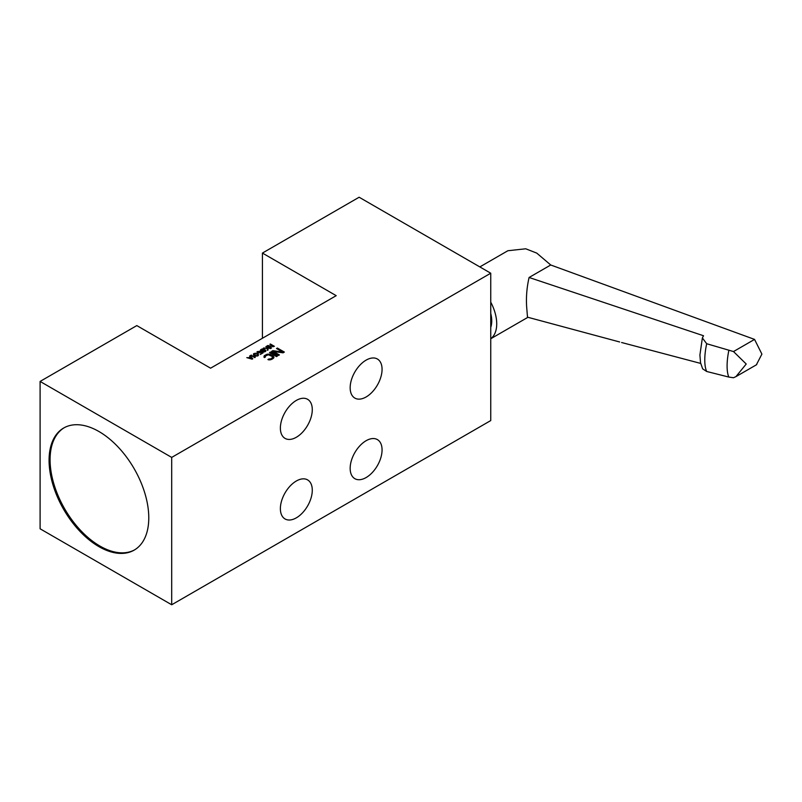 <?xml version="1.0" encoding="UTF-8"?>
<svg xmlns="http://www.w3.org/2000/svg" width="802" height="802" viewBox="0 0 802 802"><rect width="100%" height="100%" fill="white"/><g stroke="black" fill="none" stroke-linecap="round" stroke-linejoin="round"><path stroke-width="1.2" d="M257.783 351.787L258.224 352.91L260.891 351.567L263.096 352.84L260.269 354.474L262.254 352.83L260.901 352.048L258.144 353.251L257.221 352.9L257.031 351.837L260.119 351.126L257.783 351.787M336.208 295.667L210.585 368.188L136.811 325.592L40.1 381.431L171.698 457.411L490.744 273.211L359.136 197.232L262.424 253.071L336.208 295.667M282.595 352.058L276.51 348.549L277.382 348.048L284.359 352.068L283.056 352.83L273.482 351.497L279.417 354.925L278.545 355.426L271.567 351.396L272.88 350.644L282.595 352.058L282.595 352.76M276.51 356.609L269.532 352.579L270.404 352.068L277.382 356.098L276.51 356.609M265.352 357.05L264.48 357.552L263.888 357.04L264.73 355.346L268.971 354.103L272.971 355.908L273.883 357.612L271.718 359.376L268.78 359.867L267.898 359.527L268.77 359.015L270.825 358.865L272.56 357.682L272.099 356.409L268.399 354.775L265.622 355.857L265.352 357.05M273.382 346.314L269.903 344.299L270.404 344.018L274.394 346.314L268.169 345.983L271.567 347.948L271.066 348.238L267.086 345.933L267.828 345.502L273.382 346.715M267.277 347.386L265.913 346.604L266.414 346.314L270.404 348.619L267.958 347.777L268.079 349.963L267.417 350.344L267.297 348.549L263.427 348.048L267.287 348.068L267.277 347.386M262.394 351.186L260.53 350.113L262.605 348.91L265.913 350.825L264.59 351.877L262.986 351.817L265.241 351.015L264.47 349.893L262.394 351.186M257.061 353.582L258.515 354.795L257.362 356.048L255.347 355.948L253.382 354.524L255.206 353.181L257.061 354.063M254.785 357.632L250.795 355.336L255.186 356.72L254.785 357.632M252.79 358.785L252.129 359.176L246.805 357.632L248.66 357.742L250.324 356.79L249.633 356.008L250.134 355.717L252.79 358.785M171.698 457.411L171.698 604.768L40.1 528.789L40.1 381.431M98.927 431.506A70.496 40.701 60 0 1 144.982 493.631A70.496 40.701 60 0 1 134.175 550.122A70.496 40.701 60 0 1 98.927 546.633A70.496 40.701 60 0 1 52.872 484.508A70.496 40.701 60 0 1 63.669 428.017A70.496 40.701 60 0 1 98.927 431.506M171.698 604.768L490.744 420.569L490.744 273.211M382.063 449.932A22.556 13.022 -60 0 1 372.218 472.629A22.556 13.022 -60 0 1 354.835 478.674A22.556 13.022 -60 0 1 350.163 468.348A22.556 13.022 -60 0 1 360.008 445.641A22.556 13.022 -60 0 1 377.391 439.596A22.556 13.022 -60 0 1 382.063 449.932M382.063 369.341A22.556 13.022 -60 0 1 372.218 392.048A22.556 13.022 -60 0 1 354.835 398.083A22.556 13.022 -60 0 1 350.163 387.757A22.556 13.022 -60 0 1 360.008 365.06A22.556 13.022 -60 0 1 377.391 359.015A22.556 13.022 -60 0 1 382.063 369.341M312.279 409.632A22.556 13.022 -60 0 1 302.434 432.338A22.556 13.022 -60 0 1 285.051 438.383A22.556 13.022 -60 0 1 280.379 428.057A22.556 13.022 -60 0 1 290.224 405.351A22.556 13.022 -60 0 1 307.607 399.306A22.556 13.022 -60 0 1 312.279 409.632M312.279 490.222A22.556 13.022 -60 0 1 302.434 512.919A22.556 13.022 -60 0 1 285.051 518.964A22.556 13.022 -60 0 1 280.379 508.638A22.556 13.022 -60 0 1 290.224 485.932A22.556 13.022 -60 0 1 307.607 479.897A22.556 13.022 -60 0 1 312.279 490.222M262.424 338.254L262.424 253.071M490.744 327.416A26.787 15.469 -120 0 0 491.736 320.99A26.787 15.469 -120 0 0 490.744 313.412M490.744 302.143A33.834 19.539 60 0 1 496.719 323.868A33.834 19.539 60 0 1 490.744 338.695M619.655 341.983L527.505 317.181L526.633 306.605C526.042 296.9 526.854 287.196 529.089 277.482L703.524 335.747L702.372 337.933L699.905 355.025L700.537 362.745L702.652 368.84L706.682 371.476L728.807 377.06L733.499 377.742L735.935 376.629L746.221 364.018L733.499 351.557L754.552 339.406L761.9 354.103L756.356 364.84M479.837 266.916L507.866 250.735L525.741 248.79L536.759 253.111L550.733 264.991L754.552 339.406M621.61 342.514L700.677 363.416M550.733 264.991L529.089 277.482M733.499 351.557L706.682 343.727L702.372 337.933M64.18 427.737A70.496 40.701 -120 0 0 54.005 484.388A70.496 40.701 -120 0 0 99.919 546.052A70.496 40.701 -120 0 0 134.666 549.831M277.382 349.05L277.382 348.048M273.482 352.509L273.482 351.497M272.88 352.158L272.88 350.644M270.404 353.08L270.404 352.068M264.159 357.271L264.159 355.847M264.73 357.401L264.73 355.346M266.043 355.617L266.043 354.594M266.916 355.116L266.916 354.253M267.798 354.845L267.798 354.093M268.971 354.845L268.971 354.103M269.853 355.116L269.853 354.273M270.745 355.627L270.745 354.614M273.231 358.434L272.971 355.908M273.572 358.143L273.572 356.419M273.873 357.632L273.873 356.93M268.77 359.857L268.77 359.015M269.362 359.867L269.362 359.196M270.094 359.847L270.094 359.116M270.825 359.717L270.825 358.865M272.129 359.136L272.129 358.103M272.56 358.885L272.56 357.682M272.7 358.805L272.7 357.261M265.051 357.221L265.051 356.71M270.404 344.589L270.404 344.018M268.169 346.564L268.169 345.983M267.828 346.364L267.828 345.502M266.414 346.895L266.414 346.314M267.958 349.512L267.337 349.151M267.958 350.033L267.958 347.777M260.69 350.544L260.69 349.722M261.021 350.875L261.021 349.431M261.943 349.391L261.111 350.163L261.963 350.845L263.878 349.742L261.933 349M263.778 349.632L263.778 349.111M264.459 349.923L264.459 349.411M265.051 350.324L265.051 349.752M265.562 351.376L265.562 350.143M265.823 351.035L265.823 350.484M265.241 351.597L265.241 351.015M265.322 351.557L265.322 350.765M261.201 350.985L261.201 350.404M261.111 350.925L261.111 350.163M263.878 350.725L263.878 349.933M263.798 350.765L263.798 350.173M260.309 352.78L260.309 351.898M260.229 352.238L260.229 352.83M260.891 352.068L260.891 351.567M257.031 352.649L257.031 351.837M257.362 352.98L257.362 351.547M257.462 353.04L257.462 352.268M257.542 353.091L257.542 352.519M257.823 354.755L257.823 354.023M258.164 355.627L258.164 354.314M258.334 355.486L258.334 354.504M253.542 354.785L253.542 353.852M253.953 355.206L253.953 353.512M257.753 354.554L255.297 353.522L253.973 354.283L256.6 355.807L257.853 355.276L257.753 354.554M257.923 355.817L257.923 355.035M257.853 355.847L257.853 355.276M254.144 355.346L254.144 354.775M253.973 355.216L253.973 354.283M251.297 355.627L251.297 355.045M254.605 357.532L254.605 356.96M255.186 357.401L255.186 356.72M250.134 356.569L250.134 355.717M249.081 357.892L252.119 358.785L250.575 357.03L249.081 358.293M728.807 377.06A34.406 11.87 -74.9 0 1 728.807 350.634M706.682 343.727A34.406 11.87 105.1 0 0 706.682 371.476M490.744 338.765L527.937 317.291M735.935 376.629L756.737 364.619"/></g></svg>
